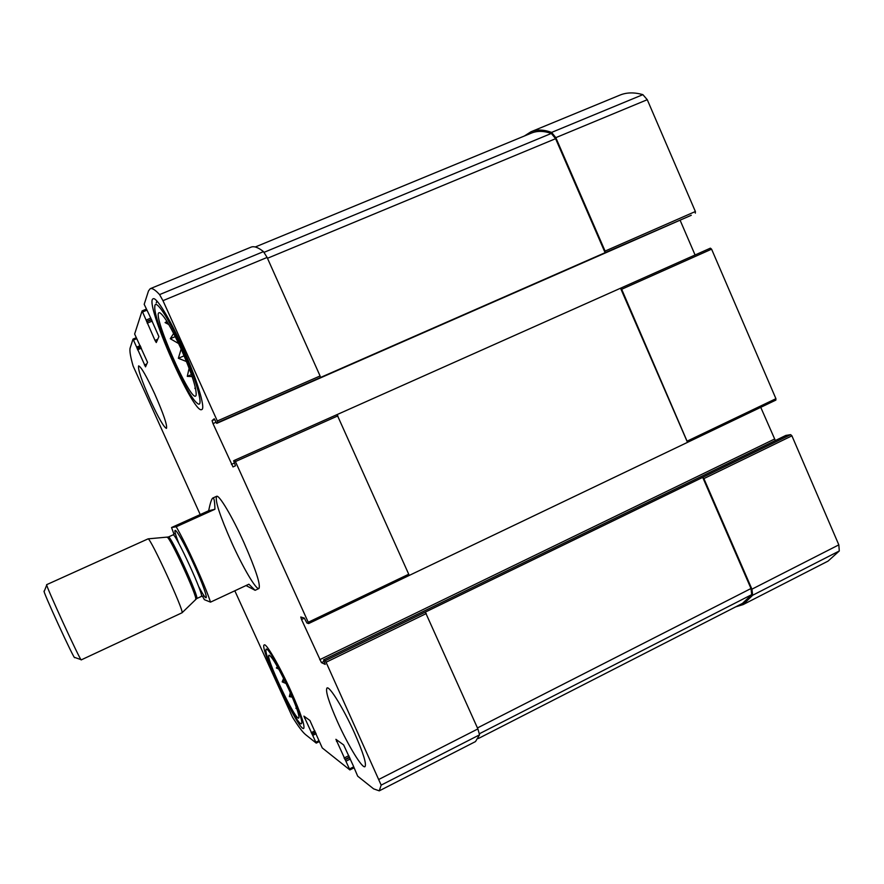 <?xml version="1.0" encoding="UTF-8"?>
<svg xmlns="http://www.w3.org/2000/svg" width="884" height="884" viewBox="0 0 884 884"><rect width="100%" height="100%" fill="white"/><g stroke="black" fill="none" stroke-linecap="round" stroke-linejoin="round"><path stroke-width="1.33" d="M180.358 347.257L181.187 349.092M687.63 442.287L775.865 400.098L775.931 398.695L711.587 249.166L621.673 289.267L687.564 442.332L409.049 575.517M621.673 289.267L620.546 288.217L234.801 460.188L233.641 460.774L235.475 465.78L233 466.929L213 423.602L212.072 420.618L214.237 418.784L216.735 423.37L217.796 422.519L217.32 420.994L162.965 300.659L159.584 294.604C155.264 289.864 152.147 287.897 150.214 288.703L148.501 290.924L144.191 304.317L149.208 314.792M711.587 249.166L710.382 248.161L620.546 288.206M691.255 215.276L605.109 252.691L605.087 251.078L555.815 137.65L551.605 132.412C543.759 129.55 536.886 129.329 530.975 131.771L524.311 136.037M695.321 213.143L695.376 211.519L647.265 99.704L642.878 94.654C634.292 92.19 626.612 92.345 619.861 95.14L530.975 131.771M735.72 606.844L743.079 604.612L752.66 595.252L751.93 589.175L703.896 478.598L702.703 477.371L325.356 660.657L323.544 659.862L325.224 664.381L321.433 662.635L301.543 619.529L300.77 616.999L304.273 618.071L306.936 623.021L308.627 623.563L308.24 622.27L234.801 460.188L337.025 414.618L408.728 574.224L308.24 622.27M743.079 604.612L828.054 561.108L839.292 550.975L838.828 544.864L791.909 435.823L790.65 434.652L785.876 435.436M695.078 254.979L680.083 220.182M691.277 215.276L216.746 423.37L691.277 215.276M255.266 246.99L531.483 133.075C537.185 130.721 543.804 130.843 551.329 133.44L555.594 138.689L605.109 252.691L320.439 377.512L320.085 375.965L217.32 420.994M150.214 288.703L250.99 247.166C254.017 245.907 258.183 247.387 263.487 251.62L267.101 257.443L320.085 375.965M157.728 339.29L155.009 340.428L156.269 342.539L158.91 336.616L149.219 314.77M155.009 340.428L142.092 310.892L134.644 334.019L147.54 362.307L145.528 366.849L133.02 339.08L130.147 347.976C129.418 350.583 130.412 356.595 133.108 366.009L200.215 514.565M234.812 590.788L292.527 717.2C298.217 726.339 302.582 732.14 305.588 734.626L316.24 743.112L303.908 716.117L309.886 720.46L322.273 747.941L349.887 769.931L335.909 739.311L343.644 744.925L353.423 766.063M353.379 766.052L357.688 776.174L373.612 788.859L379.258 790.849L381.17 785.114L325.356 660.657M379.258 790.849L475.504 741.577L479.548 734.836L477.89 728.924L379.148 779.268M425.314 612.104L477.89 728.924M760.748 407.325L775.345 440.53M409.016 575.55L308.627 623.563L409.016 575.55L408.728 574.224M337.533 721.841C347.942 745.09 362.241 768.704 364.959 766.693C366.761 764.196 363.269 752.947 354.473 732.946C343.644 708.78 329.445 685.763 326.992 687.984C325.268 690.78 328.782 702.062 337.533 721.841M150.512 400.673C158.645 418.209 163.96 427.436 166.457 428.375C167.463 425.48 163.507 413.911 154.601 393.656C146.346 375.888 141.02 366.639 138.622 365.888C137.727 369.114 141.694 380.706 150.512 400.673M182.137 346.285C196.635 378.131 205.939 408.894 201.74 409.557C193.773 415.347 143.606 301.267 153.164 298.77C156.269 296.726 169.529 318.196 182.137 346.285M291.024 691.332C300.858 713.51 305.091 725.886 303.709 728.449C299.157 732.228 258.415 645.806 264.272 644.911C266.206 643 279.742 666.293 291.024 691.332M231.707 542.566C242.956 567.572 256.272 590.269 258.935 588.512C260.824 584.965 255.808 569.605 243.873 542.433C232.183 516.455 218.978 494.366 216.58 496.322C214.856 500.454 219.895 515.869 231.707 542.566M687.498 442.354L620.546 288.217L710.393 248.161M478.332 738.527L742.483 603.385L751.698 594.645L750.991 588.523L702.703 477.371L790.65 434.652M289.167 690.117C295.919 705.266 299.168 714.438 298.925 717.62C297.245 725.134 262.659 651.795 269.521 655.353C273.278 658.525 279.83 670.116 289.167 690.117M290.25 690.835C300.35 713.786 303.82 724.769 300.671 723.775C294.063 719.675 264.846 657.696 265.929 650.171C265.62 643.663 278.913 665.641 290.25 690.835M277.443 666.724L276.327 667.939L278.747 669.089M283.598 678.415L282.195 681.873L286.096 683.531M290.306 692.658L289.333 696.614L292.25 697.133M296.273 707.233L295.952 708.427L296.637 708.239M180.888 348.44C191.629 373.004 196.712 388.584 196.126 395.181C192.712 407.69 148.556 307.201 160.092 312.936C164.435 316.041 171.374 327.865 180.888 348.44M181.618 347.18C196.812 380.485 204.745 410.331 197.088 403.104C186.668 395.822 153.219 319.765 154.799 306.682C154.81 297.455 168.258 317.356 181.618 347.18M166.988 321.5L165.087 322.583L168.811 324.538M173.651 333.412L170.28 338.727L178.38 343.412M181.132 349.114L178.358 358.274L186.005 361.368M189.121 368.23L187.286 376.352L192.126 376.573M195.287 387.214L194.856 388.452M156.258 302.969L156.855 300.969M184.126 355.821L178.358 358.274M175.286 336.627L170.28 338.727M167.131 321.732L165.087 322.583M191.441 374.573L187.286 376.352M284.703 680.658L282.195 681.873M277.742 667.265L276.327 667.939M296.593 708.117L295.952 708.427M291.565 695.531L289.333 696.614M174.004 534.268L171.54 527.527L208.635 510.764C210.259 502.941 211.652 498.698 212.834 498.012L216.58 496.322M171.54 527.527L176.214 526.776L214.922 509.261C214.735 501.316 214.038 497.559 212.834 498.012M176.214 526.776C186.314 544.036 205.309 585.783 210.514 602.137L248.89 584.214L255.122 590.302L258.935 588.512M246.017 585.551L255.122 590.302M210.514 602.137L204.381 599.672L202.414 596.092M46.73 584.987L44.266 591.274C40.631 586.744 75.726 663.122 74.654 657.409L81.019 659.641M46.708 584.644C44.454 582.876 81.14 662.735 81.273 659.873L182.06 612.767C184.369 611.463 150.589 537.958 148.103 538.853L46.708 584.644M214.922 509.261L208.635 510.764M775.931 398.695L687.553 440.95M695.376 211.519L605.087 251.078M647.265 99.704L555.815 137.65M642.878 94.654L551.605 132.412M839.292 550.975L752.66 595.252M838.828 544.864L751.93 589.175M791.909 435.823L703.896 478.598M337.92 415.856L235.619 461.492M234.448 463.028L231.431 464.376M216.039 422.276L213 423.602M214.735 419.458L212.072 420.618M320.439 377.512L217.796 422.519M267.101 257.443L162.965 300.659M263.487 251.62L159.584 294.604M152.236 321.08L147.208 323.179M151.606 319.699L146.722 321.732M151.507 319.467L146.832 321.422M150.877 318.085L146.346 319.975M146.711 310.262L142.711 311.93M146.225 309.19L142.114 310.892L146.214 309.179M146.799 363.965L144.412 364.981M141.418 348.186L137.539 349.821M140.865 346.992L137.108 348.572M140.788 346.815L137.197 348.329M140.247 345.611L136.755 347.081M136.633 338.727L133.55 340.02M136.202 337.765L133.031 339.091L136.191 337.754M319.257 741.577L316.251 743.079M318.881 740.737L315.931 742.206M316.163 733.687L312.826 735.344M315.588 732.427L312.14 734.129M315.444 732.107L311.842 733.897M314.881 730.847L311.168 732.692M305.643 717.377L304.472 717.952M353.788 767.92L349.909 769.887L353.799 767.953M353.368 767.003L349.567 768.925M350.362 758.98L346.042 761.157M349.699 757.511L345.246 759.754M349.512 757.113L344.859 759.455M348.849 755.643L344.064 758.063M337.798 740.693L336.495 741.344M479.548 734.836L381.17 785.114M426.298 613.529L326.251 662.16M786.053 435.348L323.577 659.862M324.041 661.365L321.433 662.635M774.45 439.105L319.699 659.707M304.394 618.17L301.543 619.529M751.698 594.645L479.504 733.698M750.991 588.523L477.459 727.952M555.594 138.689L267.476 258.283M551.329 133.44L264.15 252.294M178.9 543.549C169.12 518.82 178.59 530.997 193.198 562.887C207.884 594.744 210.956 609.861 198.568 586.335M167.043 537.35L167.22 537.328C169.872 536.577 197.972 597.728 195.673 599.253L195.541 599.374M148.103 538.853L168.369 536.997C170.181 533.98 200.149 599.186 196.679 598.601L182.06 612.767M168.369 536.997L173.032 534.886C174.988 531.803 204.922 596.954 201.32 596.435L196.679 598.601M775.865 400.098L687.564 442.332M319.268 741.599L316.24 743.112M785.953 435.381L323.544 659.862M203.762 595.982L201.32 596.435M173.032 534.886L174.966 533.328"/></g></svg>
